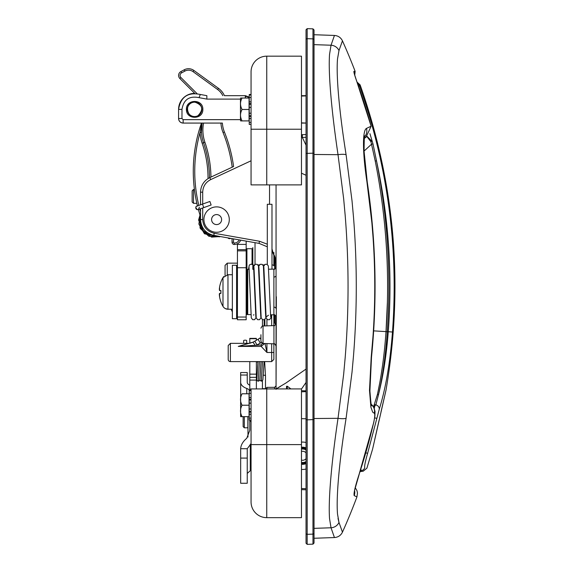 <?xml version="1.0" encoding="UTF-8"?>
<svg xmlns="http://www.w3.org/2000/svg" width="573" height="573" viewBox="0 0 573 573"><rect width="100%" height="100%" fill="white"/><g stroke="black" fill="none" stroke-linecap="round" stroke-linejoin="round"><path stroke-width="0.86" d="M314.025 529.817L314.025 539.752L314.025 538.269L334.439 537.546C338.134 537.273 340.806 535.483 342.453 532.159L338.987 522.447L337.504 513.974C336.924 506.661 337.125 496.454 338.091 483.376L338.342 480.145C339.832 462.189 342.418 441.561 346.092 418.269L352.03 372.099L353.498 355.847C357.201 309.642 357.201 263.408 353.498 217.153L352.03 200.901L346.092 154.731C342.41 131.418 339.825 110.79 338.342 92.847L338.091 89.624C337.125 76.546 336.924 66.346 337.504 59.026L338.987 50.553L342.453 40.841L338.987 50.553A9.132 8.903 -160.3 0 0 331.029 45.224L329.547 54.356C329.009 61.891 329.196 72.298 330.091 85.563L330.32 88.765C331.767 107.796 334.338 129.763 338.02 154.674L343.65 198.659L345.161 215.197C349.014 262.763 349.014 310.294 345.161 357.803L343.65 374.348L338.02 418.326C334.338 443.216 331.774 465.183 330.32 484.228L330.091 487.43C329.189 500.702 329.009 511.109 329.547 518.644L331.029 527.776L334.439 537.546L332.426 531.773M338.02 518.415L338.987 522.447A9.132 8.903 -19.7 0 1 331.029 527.776L314.025 528.356M314.025 44.644L331.029 45.224L334.439 35.454C338.134 35.719 340.806 37.517 342.453 40.833L342.453 40.841A600.44 600.44 0 0 1 355.131 71.331L353.885 71.374C353.72 72.205 354.823 75.93 357.187 82.555A599.723 599.358 90 0 1 371.103 126.218L366.491 128.395C364.98 129.133 364.034 132.47 363.647 138.394L363.533 140.958C363.303 151.508 364.435 165.088 366.913 181.691L371.863 222.618L372.951 236.083C375.358 269.697 375.358 303.31 372.951 336.917L371.197 357.323L369.492 390.356L370.896 407.181L372.679 412.166L374.327 413.291C375.107 413.942 374.857 417.201 373.56 423.075A597.31 596.944 90 0 1 359.164 474.129C355.145 486.527 353.491 493.682 354.193 495.602L356.922 496.913M286.529 388.924L286.529 386.309L287.259 386.238L290.912 388.924M301.47 390.729L306.039 390.85M374.327 413.291A9.132 9.025 -87.6 0 0 371.254 404.316M306.039 369.076L285.798 383.101L276.057 388.924M301.47 389.06L306.039 382.442M276.351 296.778L276.057 388.695L276.057 321.603M276.007 262.155L274.625 256.074L271.982 251.339L274.488 255.744L275.57 259.146L276.057 263.623L276.057 184.893L276.057 308.611A2.192 1.454 -0 0 0 273.887 307.149L273.887 314.806C274.446 314.262 275.169 314.992 276.057 316.998M301.47 137.506A27.232 27.16 -35 0 1 302.365 137.456L302.343 137.391A27.232 27.182 180 0 0 301.47 137.441M276.874 388.473L280.405 386.503M266.939 388.924L266.939 387.384L265.492 388.924L265.492 376.175A1.533 0.988 0 0 0 265.485 376.132A1.533 0.988 0 0 0 263.952 375.186A1.533 0.988 0 0 0 263.329 375.272M301.47 173.189L306.039 175.259M247.006 311.39L247.006 272.569L247.006 278.535L246.168 278.542M247.006 270.112L247.006 313.846L247.729 314.577L247.729 269.382L247.006 270.112M268.737 269.203L273.887 269.152L273.887 307.149M332.426 41.227L334.245 36.006M274.617 256.052L275.642 263.623L276.057 263.136L271.982 248.868M275.642 315.702L275.642 324.06L274.625 323.043L274.625 314.935M274.625 269.024L274.625 257.47A1.44 0.444 -18.8 0 0 274.968 257.012M198.537 209.474A1.862 1.862 95 0 1 197.513 209.675A1.862 1.862 95 0 0 198.394 209.525A146.115 146.115 0 0 0 200.529 216.701L200.529 219.581C201.152 228.047 205.578 233.318 213.808 235.41C205.578 233.318 201.152 228.047 200.529 219.581L200.529 208.751L200.529 219.581C201.152 228.047 205.578 233.318 213.808 235.41L259.082 243.389L267.305 246.798M222.396 123.073L183.152 123.073L222.396 123.073A28.671 28.671 0 0 0 224.408 131.998A146.115 146.115 0 0 1 233.591 166.528L209.811 177.616C203.909 180.681 200.815 185.537 200.529 192.184L200.529 204.797L200.529 192.184L202.699 192.184C202.949 186.447 205.621 182.25 210.714 179.6L251.06 160.791L210.714 179.6L209.811 177.616M259.082 243.389L259.44 241.233L214.173 233.247L213.808 235.41C205.578 233.318 201.152 228.047 200.529 219.581L202.699 219.581L202.699 207.978M273.887 277.038A2.192 1.433 180 0 0 276.057 275.606M260.923 334.718L260.923 341.257C262.069 343.349 262.778 344.079 263.036 343.449L263.036 325.987C262.756 325.321 262.047 326.051 260.923 328.179M354.193 495.602A9.132 9.089 -64.3 0 0 354.644 490.825M353.885 71.374A4.383 4.376 88 0 1 354.171 73.158M373.56 423.075L359.171 474.1M359.164 474.129L360.095 471.55L363.167 471.228L366.892 468.191M364.614 136.84A9.132 9.025 -115.2 0 0 366.491 128.395M366.14 136.954L371.118 126.218L354.107 73.1M306.039 145.205L302.365 137.456L306.039 137.327M239.228 239.886A5.386 5.386 0 0 1 234.221 243.031A0.824 0.824 0 0 1 233.505 242.214L233.505 238.877L233.505 242.214L232.044 242.214L232.044 238.619L232.044 242.214A2.285 2.285 0 0 0 234.128 244.485A6.847 6.847 0 0 0 240.703 240.151M234.221 243.031L234.128 244.485M201.495 132.413L202.097 123.073L201.495 132.413L200.041 132.499A39.995 39.995 0 0 0 202.147 143.214A108.125 108.125 0 0 1 208.035 178.583M201.782 123.073L200.041 132.499A144.654 144.654 0 0 0 198.831 205.406M201.46 123.073A146.115 146.115 0 0 0 197.449 205.9M210.95 177.078A111.047 111.047 0 0 0 204.912 142.262L203.53 142.734A38.534 38.534 0 0 1 202.097 123.073A38.534 38.534 0 0 0 203.53 142.734A109.586 109.586 0 0 1 209.496 177.766A109.586 109.586 0 0 0 203.53 142.734L202.147 143.214M247.615 98.04L248.639 97.081A4.563 4.563 0 0 0 248.224 96.701L245.337 95.677L248.224 96.701A4.563 4.563 0 0 1 248.639 97.081A4.563 4.563 0 0 0 249.234 97.603L245.337 95.677L224.43 95.677A18.264 18.264 0 0 0 218.485 88.335L193.903 70.458A9.132 9.132 0 0 0 184.234 69.791L180.903 71.568A4.383 4.383 0 0 0 179.872 78.53L194.727 93.392L179.872 78.53L180.903 77.498A2.922 2.922 0 0 1 181.591 72.857L184.921 71.081A7.671 7.671 0 0 1 193.044 71.639L217.625 89.517A16.803 16.803 0 0 1 222.811 95.677M193.044 71.639L193.903 70.458L218.485 88.335L217.625 89.517M203.909 219.581A12.692 12.692 0 0 1 216.601 206.882A12.692 12.692 0 0 1 229.293 219.581A12.692 12.692 0 0 1 216.601 232.273A12.692 12.692 0 0 1 203.909 219.581M216.601 214.574A5.007 5.007 0 0 0 211.595 219.581A5.007 5.007 0 0 0 216.601 224.58A5.007 5.007 0 0 0 221.608 219.581A5.007 5.007 0 0 0 216.601 214.574A5.007 5.007 0 0 0 211.595 219.581A5.007 5.007 0 0 0 216.601 224.58M211.129 204.984L209.883 201.474L211.129 204.984L203.73 207.612L202.484 204.103L209.883 201.474M360.918 469L361.054 470.684A4.383 4.362 104.3 0 0 364.757 467.647C367.601 468.37 367.601 468.37 364.757 467.647C364.292 466.415 365.245 461.652 367.615 453.35L379.262 409.265C385.751 388.258 390.156 362.508 392.476 332.032C398.693 247.672 387.706 165.626 359.507 85.893L360.116 84.883C395.141 184.442 403.757 286.235 385.98 390.263L373.202 446.417M366.892 136.56L370.917 141.717L371.913 141.266L367.143 136.41M370.881 141.617L371.533 144.217L372.987 143.873L369.936 133.681M387.276 331.746L386.001 331.66C384.454 354.465 381.582 375.437 377.392 394.589A2.192 1.182 12.9 0 1 378.509 394.618C382.8 375.53 385.722 354.572 387.276 331.746L388.265 331.703C392.598 274.159 388.673 217.196 376.49 160.798L375.236 161.063C386.417 217.418 390.012 274.266 386.009 331.617L387.276 331.703C391.28 274.252 387.692 217.289 376.497 160.812L372.987 143.873M373.725 407.102L375.852 404.853L378.509 394.618C383.237 375.773 386.489 354.794 388.265 331.703L392.476 332.032M374.291 408.32L374.828 405.978A2.192 1.418 -135.3 0 0 373.868 405.791L373.238 406.329M377.392 394.589L373.868 405.791M366.541 136.754L364.356 138.365M364.063 151.079L371.519 144.246M186.418 109.371C186.017 98.828 203.236 98.828 202.842 109.371C203.236 119.922 186.017 119.922 186.418 109.371M306.039 95.677L301.47 95.677L306.039 95.677M306.039 123.073L301.47 123.073L306.039 123.073M178.583 118.504C178.862 121.275 180.38 122.794 183.152 123.073A4.563 4.563 0 0 1 178.583 118.504A4.563 4.563 0 0 0 183.152 123.073L183.124 119.65L181.978 118.504L178.583 118.504L178.583 109.371C180.674 96.901 187.915 91.931 200.306 94.459L206.86 95.677L206.832 99.1L240.467 99.1M244.241 95.677L245.337 95.677A1.096 0.731 90 0 1 246.068 96.773M245.308 98.04L245.337 95.677L248.224 96.701M194.727 93.392A15.98 15.98 0 0 0 178.583 109.371L181.978 109.371C183.618 99.573 189.312 95.67 199.046 97.654L200.306 94.459M357.566 83.572A4.383 4.369 31 0 1 359.507 85.893L358.533 86.272M361.319 470.648A4.383 4.362 -75.7 0 1 361.054 470.684C363.876 471.407 363.876 471.407 361.054 470.684L360.353 470.755M367.615 453.35L365.861 452.799M376.705 418.34L374.663 417.853M379.262 409.265A4.383 3.61 -159.1 0 0 375.852 404.853A2.192 1.805 20.3 0 0 374.534 404.839M271.982 264.898A2.192 0.924 -0 0 1 273.865 265.822L273.865 252.478M271.674 343.75L271.674 361.606L230.396 361.606L230.396 343.342L248.689 343.342L238.261 346.407L252.879 342.274L238.261 346.407L255.071 345.326A4.383 0.38 -120 0 0 252.879 342.274L254.813 341.157L257.005 344.953L260.264 343.077A13.15 13.15 0 0 0 261.267 342.432M259.59 338.163L259.777 337.991A8.767 8.767 0 0 1 258.072 339.28L254.813 341.157M262.455 326.094L262.455 319.634L262.455 326.094M260.923 339.18L259.777 337.991A8.767 8.767 0 0 1 258.072 339.28L260.264 343.077M255.071 345.326L261.166 344.953L261.166 346.407L264.654 343.499M262.821 342.704L261.166 344.953M238.261 346.407L261.166 346.407L266.925 352.474L265.013 343.514M225.067 275.506L225.067 265.349L225.067 275.506M252.829 269.339L252.829 265.822M252.829 247.55L252.829 264.776M252.829 250.738L252.829 248.489M230.396 361.606A2.192 2.192 0 0 1 228.204 359.414L228.204 345.533L228.204 359.414M266.925 343.578L266.925 352.474L273.865 352.474L273.865 359.414L273.865 343.821M273.865 325.614L273.865 314.806M252.041 264.275L252.041 248.732L246.927 248.732L246.927 278.535M243.131 416.65L243.131 426.627L244.306 427.795L244.306 416.65M247.88 416.65L247.88 427.795L244.306 427.795M246.168 250.845L246.168 249.656L237.43 249.656L237.43 319.77L246.168 319.77L246.168 250.845L237.43 250.845M237.43 244.399L237.43 249.656L246.168 249.656L246.168 244.399L237.43 244.399L237.43 243.747M246.168 241.111L246.168 244.399M192.141 190.816L192.141 201.975L193.502 203.336L193.502 189.455L192.141 190.816M236.592 291.979L236.592 265.256L232.359 265.256L232.359 318.703L236.592 318.703L236.592 291.979M222.983 277.597L227.961 274.725L227.961 309.234A5.751 5.751 0 0 1 222.983 306.362L222.983 277.597A28.765 28.765 0 0 0 220.906 282.016L220.87 282.245A28.736 28.6 -65.2 0 0 219.581 287.087A28.736 28.6 -65.2 0 1 220.906 282.124L220.906 282.016M223.391 306.97L222.983 306.362A28.765 28.765 0 0 1 220.906 301.942L220.906 301.835A28.736 28.6 -114.8 0 1 219.581 296.871L219.581 293.369A28.736 1.16 -5 0 0 220.906 293.455L220.906 290.504A28.736 1.16 -175 0 0 219.581 290.59L219.581 287.087M219.559 293.369L220.87 293.254L219.559 293.369M219.459 296.098L219.581 296.871A28.736 28.6 -114.8 0 0 220.87 301.72L220.906 301.942M219.344 293.956L219.323 294.372M219.344 294.873L219.387 295.46M219.459 287.861L219.387 288.498M219.344 289.086L219.323 289.587M219.459 290.518L220.87 290.704L219.559 290.59M223.771 276.537A5.751 5.751 0 0 0 223.305 277.096M271.982 269.174L271.982 204.289L267.305 204.289L267.305 264.49M249.799 420.195L249.799 430.316L246.755 438.288C242.938 441.461 240.904 444.935 240.667 448.709L247.242 448.709L251.06 443.638M249.799 361.606L249.799 390.242M256.375 388.924L256.375 361.606M256.375 340.255L256.375 338.371L249.799 338.371L249.799 343.263M249.799 385.192A6.575 3.639 180 0 1 247.242 382.313L247.242 372.543L240.667 372.543L240.667 393.787M249.384 390.242A6.575 3.639 0 0 0 246.755 388.451A13.15 7.277 180 0 1 240.667 382.313M247.242 448.709L247.242 483.268L240.667 483.268L240.667 448.709M247.242 473.427L251.06 470.039M240.667 375.029L247.242 375.029L247.242 378.896M247.973 416.65L247.973 437.049M246.712 343.342L246.712 340.67A1.533 0.487 180 0 0 245.18 340.183A1.533 0.487 180 0 0 243.647 340.67L243.647 343.342M256.375 361.907A1.533 1.454 0 0 0 257.907 361.606M306.039 458.672A4.491 4.491 0 0 1 301.47 460.119M301.47 451.424A4.491 4.491 0 0 1 306.039 452.878M301.47 462.432A6.754 6.754 0 0 0 306.039 461.594M306.039 449.955A6.754 6.754 0 0 0 301.47 449.11M306.039 462.096A7.191 7.191 0 0 1 301.47 462.877M301.47 448.673A7.191 7.191 0 0 1 306.039 449.454M301.47 442.12A13.695 13.695 0 0 1 306.039 442.514M306.039 469.036A13.695 13.695 0 0 1 301.47 469.423M266.746 388.924L251.06 388.924L251.06 501.969A15.686 15.686 0 0 0 266.746 517.655L301.47 517.655L301.47 444.598L266.746 444.598L266.746 388.924L301.47 388.924L301.47 444.598M266.746 184.893L301.47 184.893L301.47 56.168L266.746 56.168A15.686 15.686 0 0 0 251.06 71.854L251.06 184.893L266.746 184.893L266.746 129.226L301.47 129.226M251.06 94.975L251.06 97.517L249.234 97.517L249.234 94.975L251.06 94.975L251.06 74.433M252.492 65.301L252.192 66.017L252.492 65.301M249.234 104.25L251.06 104.25L251.06 103.649L249.234 103.649L249.234 116.391L251.06 116.391L251.06 115.782L249.234 115.782M240.631 98.04L242.071 98.04L240.631 98.04L240.467 99.043L240.467 119.893L240.631 120.903L242.071 120.903L240.631 120.903M240.467 109.472C240.467 122.866 240.467 122.866 240.467 109.472M242.071 120.903C239.994 117.093 239.994 113.282 242.071 109.472C239.994 105.661 239.994 101.851 242.071 98.04L249.062 98.04L249.062 120.903L242.071 120.903M242.071 109.472L249.062 109.472M251.06 104.25L251.06 107.402L249.234 107.402M251.06 116.391L251.06 118.496L249.234 118.496L249.234 116.391M249.234 113.232L251.06 113.232L251.06 115.782M249.234 124.305L249.234 122.378L251.06 122.378L251.06 124.305L249.234 124.448L251.06 124.305M249.234 103.649L249.234 101.879L251.06 101.879L251.06 103.649M249.234 118.496L249.234 122.378M249.234 97.517L249.234 101.879M251.06 94.495L249.234 94.495L249.234 94.975M251.06 118.496L251.06 122.378M251.06 107.402L251.06 113.232M251.06 97.517L251.06 101.879M240.467 405.218C240.467 391.825 240.467 391.825 240.467 405.218C240.467 418.612 240.467 418.612 240.467 405.218C240.467 391.825 240.467 391.825 240.467 405.218C240.467 418.612 240.467 418.612 240.467 405.218M242.071 416.65L240.631 416.65L242.071 416.65C239.994 412.839 239.994 409.029 242.071 405.218C239.994 401.408 239.994 397.598 242.071 393.787L249.062 393.787L249.062 416.65L242.071 416.65M251.06 399.395L249.234 399.395L249.234 412.137L251.06 412.137M242.071 405.218L249.062 405.218M251.06 393.264L249.234 393.264L249.234 390.722L251.06 390.722M251.06 403.148L249.234 403.148M251.06 414.243L249.234 414.243L249.234 412.137M251.06 420.052L249.234 420.052L249.234 418.125L251.06 418.125M249.234 399.395L249.234 397.626L251.06 397.626M249.234 408.979L251.06 408.979M249.234 420.052L251.06 420.195M249.234 414.243L249.234 418.125M249.234 393.264L249.234 397.626M251.06 390.242L249.234 390.242L249.234 390.722M314.025 43.183L314.025 154.187M334.439 35.447L314.025 34.731L314.025 29.946L314.025 153.442L312.973 153.192L312.973 544.149L314.025 543.054L314.025 153.442M314.025 539.752L314.025 543.054M306.039 419.601L307.171 419.851L307.171 28.65L306.039 29.746L306.039 543.254L307.171 544.35L307.171 419.851L314.025 419.558M306.039 184.334L306.039 73.645M301.47 489.629L306.039 489.793L306.039 499.355M287.259 388.924L287.259 386.238M302.343 137.391L302.343 134.676L306.039 134.548M266.939 387.384L274.61 387.319L274.61 388.924M237.43 305.337L237.43 278.621M346.092 154.731A9.132 1.991 -9 0 0 338.02 154.674L314.025 154.481M275.642 263.623L275.642 268.257M202.699 204.024L202.699 192.184M214.173 233.247C207.061 231.449 203.243 226.887 202.699 219.581M267.305 244.191L259.44 241.233M233.884 168.799L251.06 160.791M269.539 184.893L269.539 204.017M263.036 325.987L273.944 325.607L273.944 343.829C274.259 343.22 274.961 343.95 276.057 346.013M346.092 418.269A9.132 1.991 9 0 1 338.02 418.326L314.025 418.519M306.039 488.69L301.47 488.533M200.529 211.759A144.654 144.654 0 0 1 199.769 209.066M220.934 123.073A30.133 30.133 0 0 0 223.055 132.542A144.654 144.654 0 0 1 232.201 167.173M196.976 93.571L180.903 77.498M204.912 142.262A37.073 37.073 0 0 1 203.587 123.073M224.408 131.998L223.055 132.542M184.234 69.791L184.921 71.081M180.903 71.568L181.591 72.857M202.484 204.103L196.969 206.079C195.286 206.602 195.457 207.798 197.492 209.675A1.862 1.862 95 0 1 195.794 207.655A1.862 1.862 95 0 1 197.814 205.958M227.947 237.902A1.862 1.862 -85 0 0 230.453 238.339M229.451 238.655A1.862 1.862 -85 0 0 230.611 238.368L229.272 238.633M371.533 144.217L375.236 161.063M386.009 331.617L373.66 330.872M386.016 331.516L387.348 302.988M377.557 393.895L380.1 381.138M380.823 376.905L382.528 365.653M240.467 119.65L183.124 119.65M181.978 118.504L181.978 109.371M199.046 97.654L206.832 99.1M201.753 109.371A7.184 7.184 0 0 1 194.569 116.555A7.184 7.184 0 0 1 187.385 109.371A7.184 7.184 0 0 1 194.569 102.187A7.184 7.184 0 0 1 201.753 109.371M194.569 102.08A7.291 7.291 0 0 0 187.271 109.371A7.291 7.291 0 0 0 194.569 116.663A7.291 7.291 0 0 0 201.861 109.371A7.291 7.291 0 0 0 194.569 102.08M264.16 325.951L264.16 319.82M264.876 325.93L264.876 319.498M264.275 264.891L262.828 264.891M259.325 264.891L257.886 264.891M266.925 325.851L266.925 319.304M227.259 274.768L227.259 263.157L225.067 265.349M271.674 314.785L271.674 325.686M254.333 264.941A2.192 0.924 180 0 0 253.23 265.285M255.021 264.382L255.021 242.673M237.43 267.734L246.168 267.734M253.839 314.627L253.66 315.222M251.06 421.413L249.799 421.413M249.799 389.103L251.06 389.103M249.799 377.342L256.375 377.342M256.375 380.085L249.799 380.085M249.799 343.184L250.294 343.184M256.375 338.715L249.799 338.715M247.242 458.085L240.667 458.085M250.286 470.34L250.286 444.139M246.755 393.787L246.755 388.451M262.842 388.924A1.533 0.988 0 0 1 265.07 388.924M256.375 377.507L257.041 380.658L258.244 381.224L259.411 361.606M264.103 361.606L262.878 379.92L261.309 381.224L262.477 361.606M306.039 462.998A8.001 8.001 0 0 1 301.47 463.693M301.47 447.857A8.001 8.001 0 0 1 306.039 448.552M306.039 447.914A8.574 8.574 0 0 0 301.47 447.277M301.47 464.273A8.574 8.574 0 0 0 306.039 463.629M251.06 444.598L266.746 444.598L266.746 517.655M251.06 129.226L266.746 129.226L266.746 56.168A15.686 15.686 0 0 0 251.06 71.854M249.234 399.997L251.06 399.997M251.06 411.529L249.234 411.529M314.025 29.946L312.973 28.851L312.973 38.878A1.096 1.074 0 0 1 314.025 39.952M314.025 533.048A1.096 1.074 180 0 1 312.973 534.122L307.171 534.315A1.096 1.074 180 0 1 306.039 533.248M306.039 39.752A1.096 1.074 180 0 1 307.171 38.685L312.973 38.878L312.973 153.192L306.039 153.399M301.47 122.887L306.039 123.045M301.47 96.056L306.039 95.899M342.453 532.159A600.44 600.44 0 0 0 356.929 496.927M301.47 418.634L306.039 418.791M301.47 391.803L306.039 391.645M371.591 405.369C371.39 407.46 370.831 402.654 369.914 390.958L371.505 357.165C377.385 298.454 375.96 240.037 367.229 181.913L364.07 151.251C364.156 139.526 364.399 134.49 364.8 136.159M274.61 387.319L276.057 385.858M246.168 305.416L247.006 305.423M237.322 305.337L236.592 304.607M237.322 278.621L236.592 279.352M247.729 314.577L250.931 314.606M270.47 314.77L273.887 314.806M247.729 269.382L249.226 269.367M276.057 263.136L276.057 263.594M275.57 259.146L274.488 255.744M302.343 134.676L301.47 134.719M273.887 269.152C274.474 269.675 275.198 268.945 276.057 266.961M263.036 343.449L273.944 343.829M273.944 325.607C274.166 326.252 274.868 325.528 276.057 323.416M356.929 496.913L357.473 493.088L356.993 490.717L355.274 487.745M355.131 71.331L354.744 75.249L357.036 82.104L360.116 84.883M373.646 423.082L374.892 416.148L375.021 411.486L374.004 407.654L371.225 404.194M354.486 490.66L359.242 474.143L355.776 485.739M366.211 136.911L364.449 137.749M276.057 389.346L276.057 388.695M203.73 207.612L198.365 209.532L199.404 207.19M197.8 209.675L200.529 208.801M220.261 236.542L211.559 237.122L200.013 227.975L200.529 213.22M200.529 213.349L200.4 228.606L208.873 236.305L220.297 236.549L219.38 236.835L204.625 233.834L198.58 220.039L200.529 213.278M220.347 236.563L204.239 233.455L198.874 224.072L200.529 213.414M385.994 390.263L385.142 393.93M383.881 399.367L381.038 411.708M379.097 420.21L374.627 440.028M372.694 448.68L385.887 390.736M366.892 468.198L372.586 449.146M194.569 102.037C182.586 102.101 187.507 121.304 197.692 116.011C203.895 109.593 202.849 104.931 194.569 102.037M273.865 321.603L274.625 321.603M248.689 343.342L253.073 342.16M246.927 263.157L246.168 263.157M237.43 263.157L227.259 263.157M252.041 262.649L252.829 260.966M230.396 343.342L228.204 345.533M271.674 361.606L273.865 359.414M237.43 317.041L246.168 317.041M194.419 189.455L193.502 189.455M196.847 203.336L193.502 203.336M225.246 308.561L227.961 309.234L232.359 309.234M227.961 274.725L232.359 274.725M220.87 290.511L220.87 293.448M225.01 308.424L224.007 307.658M236.592 309.492L237.43 309.929M237.43 314.742L236.592 314.563M232.359 311.855L231.062 309.234M246.168 314.742L247.35 314.462M246.168 309.929L247.006 309.492M253.151 269.339L253.359 267.197M248.467 269.374L249.312 265.034L251.182 264.11L253.058 265.034L253.574 266.166L255.823 316.797M268.501 315.222L266.33 316.797M263.859 267.204L266.123 317.879L267.512 319.691L269.46 319.698L270.807 318.144L271.215 314.778M263.551 266.624L265.041 264.325L266.989 264.318L268.336 265.872L270.664 316.805M258.91 267.204L261.173 317.879L262.57 319.691L264.511 319.698L266.03 317.385M258.609 266.624L260.099 264.325L262.047 264.318L263.387 265.865L265.722 316.805M253.968 267.211L256.224 317.879L257.621 319.691L259.569 319.691L261.08 317.385M253.66 266.631L255.15 264.318L257.098 264.318L258.437 265.865L260.772 316.797M249.019 267.219L251.275 317.872L252.679 319.684L254.62 319.691L256.131 317.385M256.375 374.155L249.799 374.155M262.42 380.759L262.42 388.924M265.485 376.117L264.662 361.606M258.244 381.224L259.483 380.608L259.841 379.806L261.037 361.606L259.92 379.118M259.777 380.035L261.309 381.224M256.847 379.118L257.957 361.606M240.631 393.787L240.631 416.65L240.631 393.787M312.973 28.851L307.171 28.65M312.973 544.149L307.171 544.35"/></g></svg>

